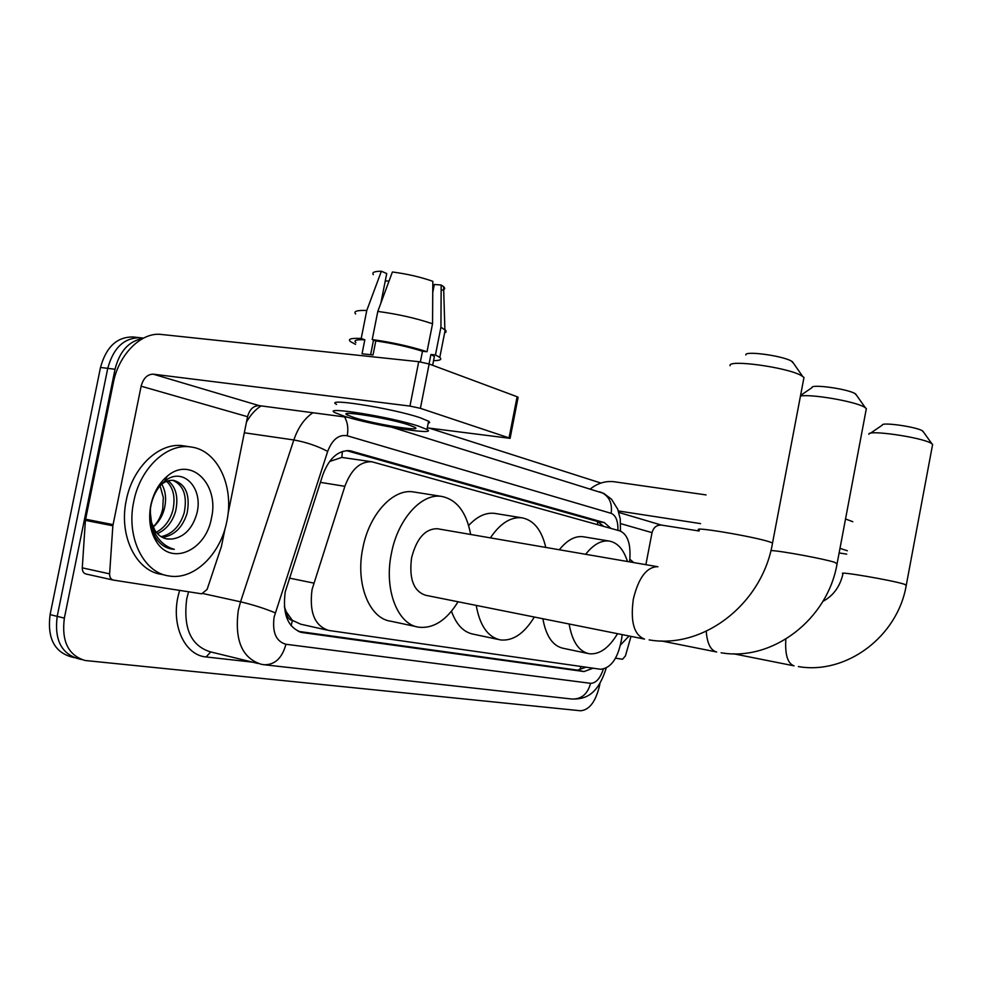 <?xml version="1.0" encoding="UTF-8"?>
<svg xmlns="http://www.w3.org/2000/svg" width="982" height="982" viewBox="0 0 982 982"><rect width="100%" height="100%" fill="white"/><g stroke="black" fill="none" stroke-linecap="round" stroke-linejoin="round"><path stroke-width="1.47" d="M629.536 561.851L629.83 558.905C630.825 543.598 627.523 534.269 619.924 530.918L371.92 461.773C360.198 461.245 351.175 469.433 344.866 486.311L312.055 589.519C309.121 612.302 314.682 625.951 328.737 630.456L600.603 669.27C611.442 668.128 618.525 657.535 621.852 637.478L622.146 634.605M284.314 606.704L286.339 611.896C286.928 616.88 288.954 619.752 292.427 620.501L291.089 625.706M292.427 620.501L286.339 611.896M371.92 461.773L341.822 457.416L329.817 461.43M292.857 620.563L300.738 624.208L326.981 630.063M599.965 683.386L599.474 685.939C595.62 701.725 589.323 710.011 580.583 710.772L85.029 660.481C68.31 655.375 61.412 641.246 64.358 618.12L115.041 369.257L107.75 368.348C113.433 347.591 124.407 337.403 140.672 337.783C124.407 337.403 113.433 347.591 107.75 368.348L57.202 616.365L107.75 368.348L100.508 367.452C106.179 346.769 117.153 336.617 133.442 336.998L139.923 337.698M79.677 658.861L77.934 658.615C61.191 653.496 54.28 639.417 57.202 616.365C54.28 639.417 61.191 653.496 77.934 658.615L81.616 659.585M74.522 657.719L70.876 656.762C54.12 651.643 47.185 637.6 50.094 614.622L100.508 367.452M610.939 528.414L604.323 522.596L349.923 450.726C338.115 450.173 329.068 458.238 322.796 474.92L285.222 591.876C282.325 614.462 287.971 628.014 302.161 632.543L584.057 671.565L593.042 668.19M115.041 369.257C119.583 351.31 128.814 341.061 142.721 338.532M429.171 428.115L600.935 483.058M586.033 667.183L577.502 670.141L298.197 631.352M346.511 450.615L597.682 521.54L603.746 526.401M226.867 521.184C220.729 554.265 193.908 580.534 168.867 575.943C143.581 572.813 125.941 537.215 133.724 501.692C140.095 467.935 167.296 442.833 190.999 446.994C217.697 450.161 234.428 486.507 226.867 521.184M165.455 575.207L161.539 574.36C136.203 571.217 118.515 535.718 126.273 500.329C132.631 466.683 159.845 441.679 183.585 445.853L184.456 445.988M150.798 505.264C153.499 492.89 158.986 483.193 167.259 476.196C190.852 455.623 219.538 484.322 211.486 517.968C206.085 550.657 170.978 566.553 156.113 541.18C150.05 531.053 148.282 519.085 150.798 505.264M166.363 538.848L171.875 539.044C183.646 537.338 191.834 529.323 196.425 514.998C204.6 488.422 182.652 465.75 164.706 481.241C157.857 486.863 153.266 494.916 150.958 505.399C148.761 517.305 150.234 527.935 155.414 537.264L155.708 537.755C159.906 544.188 165.246 547.956 171.727 549.061L174.305 549.306C166.265 547.121 159.919 541.941 155.242 533.742L151.535 523.897L150.393 513.156L151.498 522.387L154.837 530.268L155.242 533.742M161.073 536.663C172.267 534.196 179.988 526.205 184.223 512.702C187.439 495.922 183.622 485.133 172.758 480.308M162.349 537.399C174.28 535.607 182.542 527.555 187.108 513.242C190.373 495.21 185.979 484.273 173.9 480.419C169.223 479.867 164.816 481.413 160.68 485.071M156.273 532.305C164.387 527.874 169.898 520.632 172.795 510.591C175.594 497.8 173.544 488.054 166.645 481.327M157.427 533.631C166.314 529.58 172.39 522.08 175.643 511.119C178.564 497.334 176.097 487.219 168.217 480.812M160.078 485.771L163.319 497.493L162.742 508.737C161.158 516.151 157.942 522.228 153.094 526.978M153.155 527.113C158.642 522.277 162.361 516.25 164.289 509.02C166.621 499.482 165.774 491.196 161.748 484.163M153.843 530.857L155.082 532.342M171.875 539.044L167.21 538.995C162.177 538.136 158.053 535.227 154.837 530.268M150.393 508.75L150.393 513.156M171.74 549.061L174.305 549.306M225.16 528.193L221.416 546.483L207.128 589.384L201.727 593.828L113.421 580.092C110.843 579.417 109.579 577.33 109.616 573.856L112.856 525.775L85.397 520.362L113.384 382.575C118.638 354.76 141.101 331.806 161.281 334.457L418.725 361.683L429.146 363.991L420.394 408.328L409.948 406.082L153.229 374.167C147.337 374.265 143.311 378.279 141.126 386.196L112.856 525.775M86.121 574.028L113.004 580.006L86.121 574.028C83.531 573.353 82.255 571.291 82.279 567.854L85.397 520.362M427.28 427.87L510.1 438.34L509.044 437.898L517.109 396.728L429.146 363.991M517.109 396.728L518.066 397.575M509.044 437.898L420.394 408.328M348.205 417.411L259.199 405.64C253.479 405.652 249.588 409.334 247.55 416.699L227.996 514.04M408.438 424.789C387.878 418.001 337.219 409.911 347.162 414.932L354.232 417.632C375.161 424.334 423.893 432.154 414.821 427.28L408.438 424.789M370.631 354.625L373.528 340.054M380.856 303.168L386.736 273.536L381.372 271.228L366.777 310.472L361.204 338.471L364.825 339.821C356.319 339.441 353.36 340.373 355.926 342.608M433.921 358.86L434.388 356.478L430.914 354.477L435.443 354.944L440.93 327.178L441.176 285.001L434.326 284.498L432.755 292.415M429.048 363.954L430.914 354.477M428.213 423.132L429.662 422.555L428.925 421.364L420.112 417.718C392.297 408.267 322.882 397.329 336.568 404.412M344.731 416.38C373.27 425.476 439.101 436.045 426.974 429.453L418.467 426.114C390.591 416.871 321.2 405.787 334.936 412.649L344.731 416.38M361.204 338.471C351.077 337.968 347.505 339.011 350.488 341.613L355.57 344.375M433.565 360.639C440.108 360.603 442.182 359.522 439.789 357.399L435.443 354.944M366.777 310.472C357.006 310.152 353.287 311.306 355.631 313.958M444.625 332.886L446 332.051L445.951 330.664L440.93 327.178M381.372 271.228C374.351 271.278 371.675 272.419 373.332 274.653M389.007 281.147L385.472 280.889L385.091 281.846M441.151 290.377C444.748 289.788 445.57 288.561 443.606 286.683L441.176 285.001M432.78 288.377L433.578 288.278M432.546 323.765C415.914 318.18 397.673 314.068 377.8 311.429L392.407 272.002C407.014 273.892 420.48 276.998 432.829 281.318L432.546 323.765L427.023 351.728L422.481 351.261L420.37 361.904M422.481 351.261C408.205 346.756 392.653 343.307 375.811 340.901L372.215 339.551L377.8 311.429M364.825 339.821L362.051 353.79L373.025 354.944L375.811 340.901M427.023 351.728C410.341 346.388 392.063 342.337 372.215 339.551M629.045 635.992L620.612 644.879M629.806 559.2L633.783 562.588M745.817 354.944C744.319 350.599 782.089 355.619 791.406 361.069L793.579 363.365M803.571 379.641L803.988 377.456L801.103 375.455C786.656 367.182 727.257 359.154 730.092 365.734M437.911 528.819L437.297 528.721C425.181 528.721 416.613 538.406 411.593 557.776C408.88 578.754 413.569 591.262 425.66 595.276L643.897 638.963M458.054 601.757C446.724 620.158 433.688 628.652 418.946 627.228C397.649 624.822 383.778 589.544 391.388 553.517C397.784 519.036 421.794 492.755 441.826 496.45C456.912 499.666 466.511 512.334 470.66 534.466M416.491 626.7L390.922 621.238C369.392 618.746 355.251 583.799 362.8 548.202C369.134 514.138 393.279 488.226 413.545 491.945L414.318 492.068M870.408 433.258L882.352 425.096C881.271 421.904 915.408 426.654 922.172 430.668L923.473 432.006M932.397 445.595L932.63 444.343L930.899 443.127C920.441 437.039 866.848 429.478 868.898 434.302M617.568 633.685C608.914 648.059 599.462 654.749 589.225 653.754C578.901 651.569 572.199 641.651 569.13 623.987M587.752 653.447L563.349 648.329C552.878 646.107 546.041 636.25 542.862 618.734M585.653 554.29C593.374 544.507 601.23 540.088 609.208 541.057C617.543 542.604 623.631 549.429 627.449 561.495M559.323 549.748C567.117 540.088 575.059 535.742 583.161 536.737L583.774 536.835M800.563 395.464L811.991 387.632C810.739 383.852 846.791 388.737 854.831 393.475L856.537 395.267M866.038 410.231L866.357 408.537L864.086 406.941C854.23 401.245 811.022 393.868 800.453 396.041M534.318 617.027C524.29 633.513 513.034 641.148 500.55 639.945C487.956 637.281 479.842 625.755 476.221 605.391M498.611 639.528L473.484 634.212C463.664 632.383 456.323 624.724 451.475 611.234M490.386 537.866C500.28 523.296 510.836 516.618 522.068 517.833C533.778 520.19 541.683 530.059 545.783 547.416M468.635 525.53C477.203 516.323 485.918 512.273 494.781 513.402L495.505 513.512M631.009 636.385L625.411 655.951L622.514 659.253L615.542 658.173M590.292 488.975C597.719 483.119 605.722 480.714 614.29 481.769L706.07 494.916M852.818 521.7L845.527 518.987M847.343 550.767L839.991 548.324M700.571 523.615L618.365 510.959M846.705 554.13L839.119 552.94M699.135 531.004L661.402 525.088C656.639 524.879 653.521 527.408 652.036 532.637L645.874 564.675M289.297 578.091L313.724 583.087M342.374 451.462L341.822 457.416M597.559 521.516L597.547 524.67M581.025 666.471L579.638 670.154M320.377 482.358L344.866 486.311M50.094 614.622L64.358 618.12M299.903 632.003L302.591 632.604M617.911 530.354C618.132 521.037 615.874 515.366 611.16 513.341L347.223 435.775C338.802 434.265 332.284 439.482 327.681 451.401L274.101 617.113C272.149 632.433 276.089 641.479 285.934 644.266L590.587 683.312C595.902 683.251 600.149 678.55 603.304 669.196M285.934 644.266C282.141 658.198 274.8 665.023 263.925 664.728L261.249 664.274C242.1 658.222 234.453 640.276 238.282 610.423L240.553 601.806L203.421 593.656M252.595 662.163L206.11 656.946L210.737 651.938M206.11 656.946C185.488 655.411 171.445 626.86 177.865 597.265L179.583 590.391M188.556 591.778L186.727 598.922C183.02 628.099 190.876 645.726 210.308 651.827L258.229 663.537M275.23 612.817C264.416 608.386 252.865 604.716 240.553 601.806L293.827 439.961L244.322 432.78M327.681 451.401C317.419 445.975 306.126 442.158 293.827 439.961C298.074 427.538 304.432 418.467 312.89 412.747M261.102 405.897C255.369 409.543 250.484 414.944 246.47 422.1M611.16 513.341C612.461 503.324 609.282 496.376 601.61 492.498L599.339 491.798M347.223 435.775C348.536 428.594 347.653 422.321 344.559 416.933M606.164 668.214C597.326 696.471 583.897 699.307 571.819 699.024C581.356 699.38 587.617 694.139 590.587 683.312M347.984 450.578L352.035 451.168M597.682 521.54L604.323 522.596M577.502 670.141L584.057 671.565M259.199 405.64L153.229 374.167M247.55 416.699L141.126 386.196M85.557 519.208L113.016 524.609M409.948 406.082L418.725 361.683M82.279 567.854L109.616 573.856M657.928 566.749L657.461 566.675C646.549 567.068 638.509 577.858 633.353 599.032C630.235 621.606 633.967 634.961 644.536 639.098M699.331 530.096C689.254 525.763 752.948 536.368 769.483 541.831L772.539 542.985L772.38 543.819M785.833 639.159C784.913 654.736 787.674 663.636 794.094 665.857M822.867 601.377C833.288 595.828 840.003 586.622 843.01 573.758C835.596 570.603 892.626 580.313 904.483 584.265L906.226 585.432M706.242 631.279C707.163 643.517 710.637 650.428 716.664 651.999M770.907 550.534C780.678 550.804 824.377 558.893 834.761 562.355L837.057 563.901M661.402 525.088L618.844 512.444M652.036 532.637L620.685 523.652M300.32 632.126L302.161 632.543M143.556 338.09L140.672 337.783M620.477 531.09L620.256 518.938L617.69 509.142L611.43 499.114L603.795 493.43L392.297 427.391M264.845 664.826L571.819 699.024M164.706 481.241L167.259 476.196M155.708 537.755L156.113 541.18M190.999 446.994L183.585 445.853M510.1 438.34L518.14 397.219M347.444 413.52L347.162 414.932M434.388 356.478L432.645 365.292M428.606 421.155L426.974 429.453M445.227 329.842L439.789 357.399M443.606 286.683L444.871 329.535M792.376 361.646L802.601 376.327M649.151 639.896C703.272 649.433 762.388 603.955 772.539 542.985L803.988 377.456M441.826 496.45L413.545 491.945M437.297 528.721L657.461 566.675M922.761 431.024L931.808 443.655M798.354 666.582C846.189 674.904 897.818 636.68 906.312 584.965L932.63 444.343M733.431 653.767L793.714 665.771M609.208 541.057L583.161 536.737M855.604 393.942L865.265 407.628M721.119 652.772C772.269 661.721 827.826 619.765 837.18 563.263L866.357 408.537M661.23 640.927L716.148 651.888M522.068 517.833L494.781 513.402"/></g></svg>
